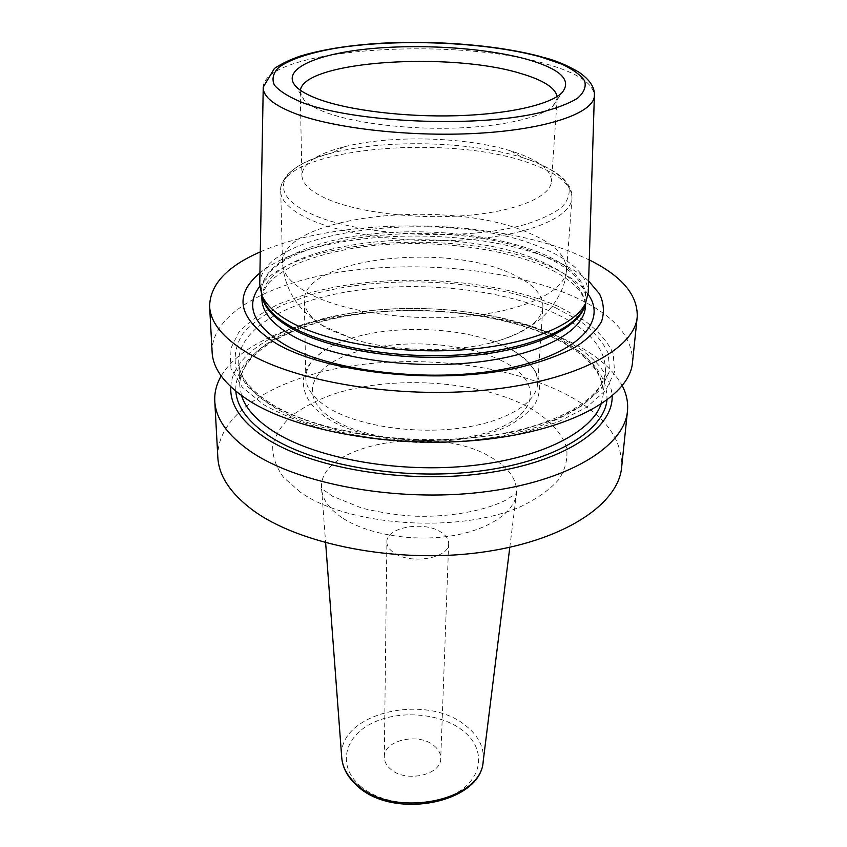 <?xml version="1.0" encoding="UTF-8"?>
<svg xmlns="http://www.w3.org/2000/svg" width="847" height="847" viewBox="0 0 847 847"><rect width="100%" height="100%" fill="white"/><g stroke="black" fill="none" stroke-linecap="round" stroke-linejoin="round"><path stroke-width="0.64" stroke-dasharray="4.24 3.18" d="M259.722 284.348C261.321 227.811 450.075 207.684 541.402 247.652C571.556 259.997 587.183 274.915 588.263 292.374M557.125 96.526L557.188 98.273L552.943 106.119C541.286 117.521 502.525 126.648 454.32 128.109C406.147 129.58 354.29 123.059 325.851 112.439C315.486 108.554 308.234 104.425 304.094 100.041L295.899 86.447M300.389 90.248L300.251 91.995L304.094 100.041M517.273 153.032L510.783 150.914C465.024 136.663 390.425 134.842 344.02 146.838C316.873 153.836 302.824 163.312 301.871 175.255C302.104 183.598 310.415 191.464 326.783 198.854C357.498 212.47 416.491 219.701 466.739 215.445C517.083 211.242 550.762 196.652 551.503 181.353C551.355 170.512 539.952 161.068 517.273 153.032M542.906 306.942C542.959 294.015 532.17 282.813 510.55 273.327C443.913 242.073 301.903 258.695 304.317 301.108C304.592 311.061 312.543 320.367 328.191 329.049L354.004 339.393C393.294 351.505 451.578 352.934 491.408 342.76C524.134 333.951 541.297 322.008 542.906 306.942L537.654 383.585C536.575 403.437 505.003 422.515 458.428 428.36C411.938 434.267 357.54 425.512 329.049 408.243C313.845 398.852 306.106 388.741 305.809 377.91C306.085 365.735 314.586 355.242 331.315 346.434C373.739 323.522 460.366 323.946 506.442 347.005L513.727 350.891C530 360.504 537.983 371.399 537.654 383.585M588.612 280.982C579.38 272.819 567.098 265.587 551.768 259.267C468.465 223.735 312.257 229.548 259.923 272.956M260.304 251.877C339.626 216.716 486.919 217.541 573.218 252.734L589.268 259.923M217.838 457.369C216.356 414.257 273.38 379.054 345.936 366.804C418.863 354.597 504.674 364.168 562.313 392.405C602.693 412.5 622.471 437.444 621.645 467.237M221.205 375.983C239.87 343.924 296.132 320.907 360.578 313.475C402.569 308.71 444.4 309.737 486.104 316.545C516.194 321.595 542.959 329.441 566.399 340.092C593.768 352.68 612.392 367.905 622.259 385.777M212.121 352.204C210.935 313.274 270.384 281.956 345.534 271.252C421.086 260.601 509.841 269.42 569.925 294.925C612.042 313.062 632.9 335.581 632.497 362.484M230.797 386.783C232.925 349.006 292.903 319.298 364.898 311.241C404.03 306.815 443.034 307.768 481.901 314.099C509.926 318.8 534.775 326.074 556.437 335.931C591.746 352.246 610.316 372.309 612.148 396.11M558.618 306.54C491.588 277.308 384.676 271.855 309.123 293.147L279.478 303.724C262.168 312.162 248.52 321.818 238.568 332.68L230.024 350.086L230.977 368.53L242.147 387.068L263.661 404.633C282.951 415.517 306.529 424.686 334.417 432.139C364.157 438.28 395.422 441.869 428.201 442.896C460.853 442.325 491.556 439.18 520.333 433.473L557.951 421.997L586.897 407.153L605.901 390.054L614.573 371.833L613.196 353.548C607.648 341.627 597.908 330.521 583.985 320.251L558.618 306.54M433.982 745.635C438.555 749.351 440.8 753.618 440.736 758.425C441.478 775.121 405.565 782.999 390.594 769.14C386.412 765.54 384.316 761.506 384.305 757.049C383.511 740.109 418.651 732.263 433.982 745.635M386.878 542.048C385.988 527.173 424.326 520.492 441.181 532.297C446.21 535.579 448.698 539.338 448.666 543.562C449.641 558.247 410.276 565.023 393.802 552.72C389.207 549.534 386.899 545.976 386.878 542.048L384.305 757.049M263.226 87.739L263.237 87.135C264.582 48.321 454.416 36.019 546.749 64.139C577.231 72.853 593.112 83.218 594.382 95.224L594.361 95.827M585.457 303.501C588.951 283.745 573.832 266.847 540.09 252.83C493.06 233.698 420.652 226.954 360.494 235.318C300.526 243.661 256.302 267.663 261.977 295.592M529.597 159.956C550.116 167.59 563.954 176.959 568.729 187.134C570.2 193.995 567.818 200.75 561.593 207.377C553.112 213.783 541 219.479 525.267 224.455C466.295 241.734 358.069 236.122 310.944 213.751C264.508 192.936 280.473 165.356 332.342 152.873C385.533 139.056 469.704 141.121 522.154 157.51L529.597 159.956M510.783 150.914L522.154 157.51L529.682 160.009C547.691 166.817 559.74 173.963 565.838 181.438C570.275 186.721 572.328 192.333 572 198.251C571.852 184.921 558.237 173.423 531.143 163.746C449.397 132.566 278.409 148.13 280.569 191.126C280.876 200.919 290.267 210.204 308.753 218.971C344.083 235.455 413.304 244.391 472.435 239.267C531.672 234.206 571.026 216.546 572 198.251L566.516 270.331C565.362 290.616 526.876 310.246 469.249 316.016C411.737 321.86 344.475 312.225 310.055 294.121C292.046 284.486 282.866 274.248 282.527 263.396C280.145 215.699 447.364 197.732 526.982 232.173C553.335 242.845 566.516 255.561 566.516 270.331C565.447 294.47 544.907 317.17 535.06 322.961C522.546 331.77 507.999 338.366 491.408 342.76M501.816 360.769C463.817 341.966 398.281 338.387 354.491 352.468C310.298 366.222 296.842 397.275 333.898 419.837C370.287 442.685 450.572 447.629 495.781 429.471C541.508 411.674 540.322 379.276 501.816 360.769M585.499 303.406L585.88 300.706C585.965 282.644 570.613 267.218 539.825 254.439C448.688 213.963 259.267 235.381 261.702 292.776L261.945 295.497M585.298 304.02L585.319 307.408L585.351 303.808C583.149 287.006 567.829 272.66 539.412 260.77C450.657 221.141 267.8 240.199 262.072 295.889M262.072 295.91L261.935 299.51L262.125 296.122M588.157 294.364C579.814 282.866 565.521 272.893 545.277 264.444C460.906 227.536 296.005 237.859 259.733 286.339M606.918 400.271C608.008 375.295 590.105 354.226 553.207 337.053C500.259 312.839 420.536 304.401 353.061 314.703C285.873 325.036 233.857 354.957 235.826 391.198M600.999 404.379L603.202 394.893L605.436 371.06C603.985 398.365 554.933 428.423 478.354 437.105C402.177 445.998 313.559 430.647 270.955 403.638C249.844 389.98 239.108 376.132 238.727 362.093C239.383 377.455 250.447 392.066 271.919 405.925C314.904 433.304 402.24 448.349 477.634 439.54C553.176 430.848 603.244 401.107 605.436 371.06C605.785 347.821 588.083 328.181 552.339 312.13C500.344 289.176 422.071 281.003 355.602 290.5C289.42 300.018 237.891 327.958 238.727 362.093L239.796 386.01C238.441 353.94 288.658 324.539 355.094 314.724C421.499 304.835 499.963 313.326 551.566 336.894C586.738 353.538 603.953 372.871 603.202 394.893C603.625 371.071 586.135 350.933 550.719 334.491C499.211 310.976 421.552 302.654 355.624 312.448C289.96 322.284 238.907 351.029 239.796 386.01L241.533 395.591M555.357 307.63C490.074 279.034 385.48 273.687 311.812 294.534L282.93 304.888C266.085 313.136 252.84 322.559 243.205 333.157C236.006 344.295 233.634 355.931 236.069 368.085L247.049 386.116L268.076 403.161C286.889 413.717 309.843 422.6 336.947 429.821C365.851 435.771 396.205 439.254 428.042 440.239C459.73 439.699 489.566 436.66 517.517 431.134L554.129 420.017L582.344 405.618L600.947 389.017L609.512 371.304L608.305 353.506C602.979 341.881 593.556 331.05 580.026 321.024L555.357 307.63M300.547 492.308L283.629 477.496C275.995 466.962 272.363 456.342 272.734 445.66C275.317 435.199 281.352 425.448 290.839 416.406C302.03 407.968 315.645 400.737 331.696 394.734C390.139 375.041 475.283 379.795 526.421 406.105C547.48 417.635 561.656 431.981 566.537 447.682C568.019 458.312 565.542 468.815 559.094 479.201C550.317 489.27 537.792 498.28 521.53 506.231C460.556 533.917 348.72 526.548 300.547 492.308M341.521 517.358C329.25 508.835 322.622 499.539 321.648 489.502C315.74 443.764 435.824 423.278 490.974 457.274C509.163 467.756 517.644 480.09 516.395 494.267C513.917 513.303 486.633 531.037 448.116 536.373C409.652 541.752 365.311 533.61 341.521 517.358M483.266 760.701C484.325 747.298 478.428 735.577 465.575 725.54C425.787 692.295 337.117 713.343 341.712 757.25M359.986 785.72C382.198 805.592 428.963 809.256 456.417 793.088C484.219 777.218 485.532 747.647 462.356 730.262C439.54 712.655 398.196 709.68 371.282 723.571C344.073 737.176 337.36 766.069 359.986 785.72M542.101 56.982L543.869 57.49M552.943 106.119L561.805 92.937M300.251 91.995L301.871 175.255M557.188 98.273L551.503 181.353M344.02 146.838L332.342 152.873C310.627 158.548 295.465 166.065 286.847 175.414C282.633 181.427 280.579 185.768 280.675 188.436L282.527 263.396C284.92 290.595 298.578 311.421 323.48 325.873L354.004 339.393M304.317 301.108L305.809 377.91M513.727 350.891C528.221 360.399 536.776 370.605 539.391 381.51C540.227 388.837 538.946 395.994 535.569 402.981C530.624 410.573 521.943 418.005 509.502 425.3C463.489 449.164 371.081 446.009 328.731 419.085C312.554 409.048 304.073 397.031 303.3 383.035C302.855 378.778 304.549 373.135 308.372 366.105C313.612 358.514 321.257 351.96 331.315 346.434M262.062 295.836L261.702 292.776L261.776 295.084M585.372 303.745L585.88 300.706L585.69 303.004M585.288 303.957C584.102 299.806 586.177 301.236 579.994 291.4C572.741 281.797 559.74 273.02 540.989 265.058C494.796 246.022 422.918 238.833 362.717 246.795C336.894 250.521 314.724 256.345 296.206 264.232C285.016 269.759 276.143 275.667 269.611 281.956C265.482 287.101 262.994 291.802 262.136 296.058M364.898 311.241L360.578 313.475M481.901 314.099L486.104 316.545M509.799 547.31L516.395 494.267C518.131 492.414 514.404 494.479 505.236 500.45C484.061 510.868 450.286 517.136 416.131 516.236C399.89 515.516 381.891 512.837 362.156 508.221L332.564 496.268C322.972 489.354 319.33 487.089 321.648 489.502L325.64 542.811M448.666 543.562L440.736 758.425"/><path stroke-width="1.27" d="M594.361 95.827L588.263 292.374L585.521 303.332C574.817 325.735 526.188 345.46 461.89 349.906C397.656 354.385 327.143 342.421 290.468 322.051C275.519 313.708 266 304.835 261.924 295.423L259.722 284.348L263.226 87.739M527.882 59.576C560.989 69.274 572.297 80.391 561.805 92.937C549.608 104.753 508.264 114.239 456.544 115.732C404.855 117.235 349.208 110.385 318.948 99.332C307.906 95.277 300.219 90.989 295.899 86.447C280.622 69.994 314.173 54.526 366.677 49.062C419.254 43.546 486.04 47.75 527.882 59.576M300.389 90.248C304.232 60.73 451.398 51.476 521.688 73.774C543.456 80.264 555.272 87.844 557.125 96.526M259.923 272.956C232.925 295.518 238.261 318.98 275.942 343.331C326.91 373.601 441.753 385.523 520.238 367.249C541.593 361.838 559.74 355.264 574.679 347.535C587.479 339.329 596.457 330.616 601.592 321.415C604.525 312.12 603.837 302.951 599.517 293.898L588.612 280.982M589.268 259.923C621.952 276.133 637.939 295.127 637.219 316.905C634.742 348.869 576.415 380.885 487.279 389.948C398.302 399.138 295.645 382.061 246.583 352.278C222.729 337.635 210.405 322.358 209.622 306.445L212.121 352.204C212.946 368.953 225.101 385.004 248.573 400.356C296.852 431.557 397.508 449.27 484.833 439.487C572.318 429.842 629.808 396.152 632.497 362.484L637.219 316.905M260.304 251.877C226.869 266.477 209.971 284.666 209.622 306.445M622.259 385.777C626.558 394.024 628.283 402.473 627.458 411.123L621.645 467.237C618.522 504.516 562.937 541.731 479.233 552.604C395.687 563.615 299.594 544.589 253.147 510.402C230.553 493.589 218.78 475.908 217.838 457.369L214.767 401.044C214.365 392.362 216.514 384.009 221.205 375.983M627.458 411.123C624.567 446.528 567.945 481.911 482.229 492.139C396.661 502.515 298.123 484.166 250.701 451.525C227.631 435.474 215.657 418.651 214.767 401.044M612.148 396.11C613.175 429.09 562.927 462.928 483.288 473.462C403.818 484.135 310.097 467.862 264.836 437.603C241.088 421.435 229.738 404.495 230.797 386.783M543.869 57.49C555.59 60.423 567.31 65.335 579.03 72.239C589.66 79.65 594.774 87.315 594.382 95.224C594.88 112.005 551.101 128.437 482.917 132.979C414.882 137.595 334.544 128.818 294.46 113.286C273.253 104.922 262.845 96.209 263.237 87.135L274.417 68.459C281.458 63.726 290.108 59.586 300.389 56.05C322.739 49.37 349.896 45.082 381.859 43.186C437.084 40.201 499.116 45.219 542.101 56.982M261.977 295.592L263.608 300.558C267.673 309.938 277.096 318.779 291.887 327.08C328.181 347.365 397.836 359.244 461.297 354.777C524.822 350.34 572.932 330.701 583.594 308.382L585.457 303.501M541.106 57.056C486.443 41.831 396.692 38.168 334.967 48.364C309.25 52.927 289.526 59.502 278.674 67.506C273.158 73.064 271.696 78.887 274.28 84.954C279.362 91.053 288.679 96.907 302.231 102.508C353.633 122.413 473.568 127.982 538.025 113.075C555.198 108.787 568.326 103.863 577.432 98.305C584.028 92.556 586.41 86.69 584.568 80.73C580.449 74.854 572.816 69.306 561.667 64.097L541.106 57.056M261.945 295.497C263.703 307.228 273.761 318.313 292.13 328.752C330.118 350.097 404.961 361.934 470.36 355.698C535.865 349.525 581.222 327.069 585.499 303.406M261.776 295.084L261.935 299.51C262.401 312.257 272.522 324.348 292.3 335.761C330.912 357.699 407.767 369.557 473.738 362.505C539.835 355.528 583.763 331.728 585.319 307.408L585.69 303.004M259.733 286.339C245.048 305.82 253.253 325.184 284.338 344.433C330.15 371.282 428.931 383.225 502.483 369.408C576.341 355.814 608.421 322.114 588.157 294.364M235.826 391.198C236.959 406.941 248.086 421.901 269.198 436.078C312.363 464.696 399.985 480.524 476.12 471.514C552.403 462.61 603.646 431.716 606.918 400.271M241.533 395.591C245.471 408.032 255.879 419.805 272.734 430.879C313.168 457.338 392.764 472.753 464.918 466.305C537.146 459.921 590.603 433.473 600.999 404.379M341.712 757.25L341.765 757.959C342.664 767.615 347.598 776.434 356.555 784.428C392.309 819.049 481.572 801.717 483.182 761.411L483.266 760.701M325.64 542.811L341.765 757.959C342.739 768.187 347.821 777.43 357.021 785.677C393.04 820.468 481.107 803.178 483.182 761.411L509.799 547.31"/></g></svg>
